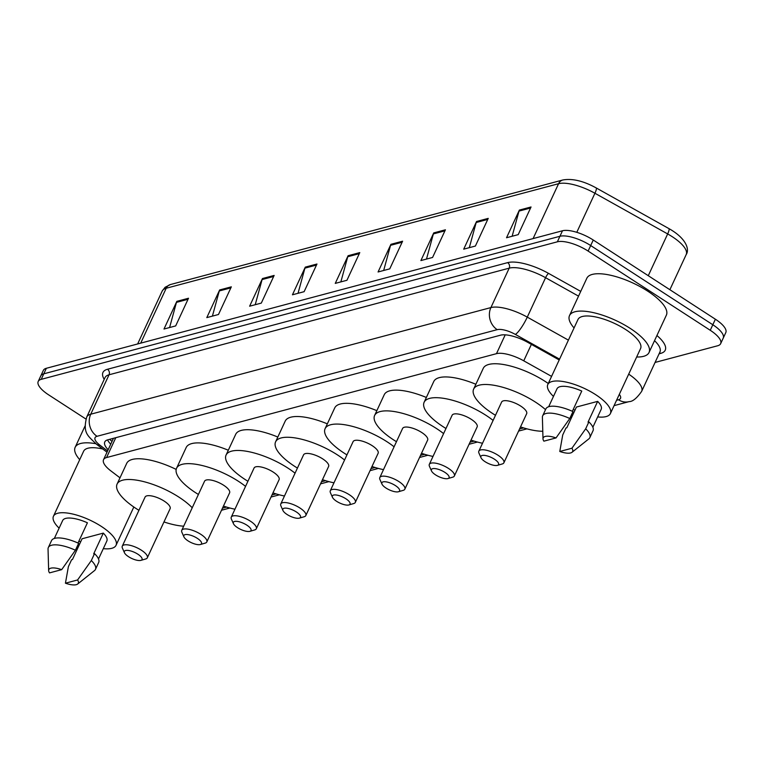 <?xml version="1.0" encoding="UTF-8"?>
<svg xmlns="http://www.w3.org/2000/svg" width="764" height="764" viewBox="0 0 764 764"><rect width="100%" height="100%" fill="white"/><g stroke="black" fill="none" stroke-linecap="round" stroke-linejoin="round"><path stroke-width="1.15" d="M551.57 376.385L523.751 360.818A24.362 8.375 -155.1 0 0 496.485 353.665L106.549 457.569A24.362 8.375 -155.1 0 0 103.541 459.68A24.362 8.375 -155.1 0 0 110.818 470.853L119.996 477.825M222.486 508.156L226.536 507.076M272.003 494.957L276.052 493.878M321.51 481.769L325.559 480.68M371.027 468.571L375.076 467.492M420.534 455.373L424.583 454.293M470.051 442.184L474.1 441.105M519.558 428.986L523.617 427.907M571.3 415.205L572.828 414.795M85.94 419.044L48.619 394.845A24.362 8.375 24.9 0 1 38.2 381.475A24.362 8.375 24.9 0 1 41.208 379.355L557.357 241.816A24.362 8.375 24.9 0 1 588.118 251.079L710.253 330.287A24.362 8.375 24.9 0 1 720.662 343.647A24.362 8.375 24.9 0 1 717.654 345.767L655.082 362.442M720.662 343.647L725.8 332.588A24.362 8.375 24.9 0 0 715.381 319.218L593.256 240.02A24.362 8.375 24.9 0 0 562.495 230.757L46.346 368.286A24.362 8.375 24.9 0 0 43.338 370.406L40.769 375.945A24.362 8.375 24.9 0 1 43.777 373.825L559.926 236.286A24.362 8.375 24.9 0 1 590.687 245.55L712.812 324.748A24.362 8.375 24.9 0 1 723.231 338.118A24.362 8.375 24.9 0 0 712.812 324.748L590.687 245.55A24.362 8.375 24.9 0 0 559.926 236.286L43.777 373.825A24.362 8.375 24.9 0 0 40.769 375.945L38.2 381.475M559.2 359.949L527.743 342.348A24.362 8.375 -155.1 0 0 500.477 335.195L107.781 439.825A24.362 8.375 -155.1 0 0 104.773 441.945A24.362 8.375 -155.1 0 0 108.163 449.738M110.732 444.199A24.362 8.375 24.9 0 1 107.571 439.892M445.412 229.792L432.577 257.458L420.897 260.572L433.732 232.905L445.412 229.792M488.234 218.38L475.389 246.046L463.71 249.159L476.555 221.493L488.234 218.38M531.047 206.977L518.212 234.634L506.532 237.747L519.367 210.081L531.047 206.977M316.964 264.019L304.12 291.686L292.44 294.799L305.285 267.133L316.964 264.019M274.142 275.432L261.307 303.098L249.627 306.202L262.463 278.545L274.142 275.432M231.33 286.844L218.485 314.501L206.805 317.614L219.65 289.948L231.33 286.844M188.507 298.247L175.672 325.913L163.993 329.026L176.828 301.36L188.507 298.247M402.599 241.204L389.755 268.861L378.075 271.974L390.92 244.318L402.599 241.204M359.777 252.607L346.942 280.273L335.262 283.387L348.097 255.72L359.777 252.607M340.859 281.897L347.735 256.733A6.494 5.644 -104.9 0 1 348.097 255.72M383.671 270.485L390.547 245.32A6.494 5.644 -104.9 0 1 390.92 244.318M169.589 327.536L176.465 302.372A6.494 5.644 -104.9 0 1 176.828 301.36M212.402 316.124L219.278 290.96A6.494 5.644 -104.9 0 1 219.65 289.948M255.224 304.712L262.1 279.557A6.494 5.644 -104.9 0 1 262.463 278.545M298.036 293.309L304.912 268.145A6.494 5.644 -104.9 0 1 305.285 267.133M512.128 236.257L519.004 211.093A6.494 5.644 -104.9 0 1 519.367 210.081M469.306 247.67L476.182 222.505A6.494 5.644 -104.9 0 1 476.555 221.493M426.493 259.072L433.369 233.918A6.494 5.644 -104.9 0 1 433.732 232.905M59.114 528.144A34.504 11.861 24.9 0 1 53.451 516.254A34.504 11.861 24.9 0 1 101.287 526.377A34.504 11.861 24.9 0 1 116.042 545.305A34.504 11.861 24.9 0 1 103.302 548.657M80.612 541.934A34.504 11.861 24.9 0 1 78.902 541.132M78.014 543.032L87.411 522.796A24.362 8.375 24.9 0 0 62.658 520.523L54.33 538.458M49.526 572.885A16.235 5.577 24.9 0 1 48.648 570.546A16.235 5.577 24.9 0 1 61.683 569.648L49.526 572.885M48.648 570.546L48.046 549.029A25.986 8.929 24.9 0 1 48.342 547.501A25.986 8.929 24.9 0 1 75.416 550.233L78.635 543.319A25.986 8.929 24.9 0 0 51.551 540.587L48.342 547.501M61.683 569.648L75.416 550.233M65.437 583.199L77.584 579.962A16.235 5.577 24.9 0 1 77.68 584.021A16.235 5.577 24.9 0 1 65.437 583.199L68.388 566.659L71.596 559.735L72.456 559.515L82.082 538.763L103.312 533.11A24.362 8.375 24.9 0 1 106.836 541.036L98.518 558.961M103.312 533.11L93.685 553.852L94.535 553.633A25.986 8.929 24.9 0 1 98.68 562.466L95.471 569.381A25.986 8.929 24.9 0 1 94.497 570.593L77.68 584.021M53.451 516.254L83.62 451.247A34.504 11.861 24.9 0 1 102.739 448.993M79.714 459.67A43.844 15.07 24.9 0 1 75.159 447.312A43.844 15.07 24.9 0 1 95.786 443.703M94.535 553.633L91.327 560.547A25.986 8.929 24.9 0 1 95.471 569.381M91.327 560.547L77.584 579.962M137.864 554.196A9.741 3.352 24.9 0 1 140.901 560.375A9.741 3.352 24.9 0 1 128.524 556.689A9.741 3.352 24.9 0 1 124.456 552.735A9.741 3.352 24.9 0 1 127.999 550.405A9.741 3.352 24.9 0 1 137.864 554.196M124.456 552.735L122.421 548.151A13.8 4.746 24.9 0 1 122.278 546.174A13.8 4.746 24.9 0 1 141.416 550.223A13.8 4.746 24.9 0 1 147.318 557.796A13.8 4.746 24.9 0 1 145.723 558.971L140.901 560.375M147.318 557.796L170.114 508.7A13.8 4.746 -155.1 0 0 164.212 501.117A13.8 4.746 -155.1 0 0 145.074 497.077L122.278 546.174M138.933 510.314A44.656 15.347 24.9 0 1 136.183 508.585A44.656 15.347 24.9 0 1 117.093 484.08A44.656 15.347 24.9 0 1 179.005 497.183A44.656 15.347 24.9 0 1 192.232 507.764M183.675 526.195A44.656 15.347 24.9 0 1 163.964 521.936M117.093 484.08L126.719 463.337A44.656 15.347 24.9 0 1 176.178 469.411M197.341 538.353A9.741 3.352 24.9 0 1 200.378 544.522A9.741 3.352 24.9 0 1 188.001 540.845A9.741 3.352 24.9 0 1 183.933 536.891A9.741 3.352 24.9 0 1 187.476 534.552A9.741 3.352 24.9 0 1 197.341 538.353M183.933 536.891L181.899 532.307A13.8 4.746 24.9 0 1 181.756 530.331A13.8 4.746 24.9 0 1 200.894 534.38A13.8 4.746 24.9 0 1 206.796 541.953A13.8 4.746 24.9 0 1 205.201 543.118L200.378 544.522M206.796 541.953L229.592 492.847A13.8 4.746 -155.1 0 0 223.69 485.274A13.8 4.746 -155.1 0 0 204.551 481.224L181.756 530.331M198.411 494.461A44.656 15.347 24.9 0 1 195.66 492.742A44.656 15.347 24.9 0 1 176.57 468.236A44.656 15.347 24.9 0 1 238.483 481.33A44.656 15.347 24.9 0 1 245.55 486.382M234.949 509.206A44.656 15.347 24.9 0 1 223.441 506.083M176.57 468.236L186.196 447.484A44.656 15.347 24.9 0 1 228.312 450.235M246.858 525.154A9.741 3.352 24.9 0 1 249.895 531.333A9.741 3.352 24.9 0 1 237.518 527.647A9.741 3.352 24.9 0 1 233.45 523.693A9.741 3.352 24.9 0 1 236.993 521.363A9.741 3.352 24.9 0 1 246.858 525.154M233.45 523.693L231.406 519.109A13.8 4.746 24.9 0 1 231.272 517.132A13.8 4.746 24.9 0 1 250.411 521.182A13.8 4.746 24.9 0 1 256.312 528.755A13.8 4.746 24.9 0 1 254.708 529.929L249.895 531.333M256.312 528.755L279.099 479.658A13.8 4.746 -155.1 0 0 273.197 472.076A13.8 4.746 -155.1 0 0 254.068 468.026L231.272 517.132M247.918 481.272A44.656 15.347 24.9 0 1 245.177 479.544A44.656 15.347 24.9 0 1 226.077 455.038A44.656 15.347 24.9 0 1 287.99 468.141A44.656 15.347 24.9 0 1 295.057 473.183M284.466 496.017A44.656 15.347 24.9 0 1 272.958 492.895M226.077 455.038L235.713 434.296A44.656 15.347 24.9 0 1 277.819 437.046M296.365 511.966A9.741 3.352 24.9 0 1 299.402 518.135A9.741 3.352 24.9 0 1 287.025 514.459A9.741 3.352 24.9 0 1 282.957 510.505A9.741 3.352 24.9 0 1 286.51 508.165A9.741 3.352 24.9 0 1 296.365 511.966M282.957 510.505L280.923 505.921A13.8 4.746 24.9 0 1 280.78 503.944A13.8 4.746 24.9 0 1 299.918 507.993A13.8 4.746 24.9 0 1 305.82 515.566A13.8 4.746 24.9 0 1 304.225 516.731L299.402 518.135M305.82 515.566L328.615 466.46A13.8 4.746 -155.1 0 0 322.714 458.887A13.8 4.746 -155.1 0 0 303.575 454.838L280.78 503.944M297.435 468.074A44.656 15.347 24.9 0 1 294.684 466.355A44.656 15.347 24.9 0 1 275.594 441.85A44.656 15.347 24.9 0 1 337.507 454.943A44.656 15.347 24.9 0 1 344.574 459.995M333.973 482.819A44.656 15.347 24.9 0 1 322.475 479.697M275.594 441.85L285.22 421.098A44.656 15.347 24.9 0 1 327.336 423.848M345.882 498.768A9.741 3.352 24.9 0 1 348.919 504.947A9.741 3.352 24.9 0 1 336.542 501.26A9.741 3.352 24.9 0 1 332.474 497.307A9.741 3.352 24.9 0 1 336.017 494.976A9.741 3.352 24.9 0 1 345.882 498.768M332.474 497.307L330.43 492.723A13.8 4.746 24.9 0 1 330.296 490.746A13.8 4.746 24.9 0 1 349.434 494.795A13.8 4.746 24.9 0 1 355.336 502.368A13.8 4.746 24.9 0 1 353.732 503.543L348.919 504.947M355.336 502.368L378.132 453.272A13.8 4.746 -155.1 0 0 372.221 445.689A13.8 4.746 -155.1 0 0 353.092 441.64L330.296 490.746M346.942 454.886A44.656 15.347 24.9 0 1 344.201 453.157A44.656 15.347 24.9 0 1 325.101 428.652A44.656 15.347 24.9 0 1 387.014 441.754A44.656 15.347 24.9 0 1 394.081 446.797M383.49 469.631A44.656 15.347 24.9 0 1 371.982 466.508M325.101 428.652L334.737 407.909A44.656 15.347 24.9 0 1 376.843 410.66M395.399 485.579A9.741 3.352 24.9 0 1 398.436 491.749A9.741 3.352 24.9 0 1 386.049 488.072A9.741 3.352 24.9 0 1 381.981 484.118A9.741 3.352 24.9 0 1 385.533 481.778A9.741 3.352 24.9 0 1 395.399 485.579M381.981 484.118L379.947 479.534A13.8 4.746 24.9 0 1 379.813 477.557A13.8 4.746 24.9 0 1 398.942 481.597A13.8 4.746 24.9 0 1 404.844 489.18A13.8 4.746 24.9 0 1 403.249 490.345L398.436 491.749M404.844 489.18L427.639 440.074A13.8 4.746 -155.1 0 0 421.738 432.5A13.8 4.746 -155.1 0 0 402.599 428.451L379.813 477.557M396.459 441.688A44.656 15.347 24.9 0 1 393.708 439.968A44.656 15.347 24.9 0 1 374.618 415.463A44.656 15.347 24.9 0 1 436.531 428.556A44.656 15.347 24.9 0 1 443.597 433.608M432.997 456.433A44.656 15.347 24.9 0 1 421.499 453.31M374.618 415.463L384.244 394.711A44.656 15.347 24.9 0 1 426.36 397.461M444.906 472.381A9.741 3.352 24.9 0 1 447.943 478.56A9.741 3.352 24.9 0 1 435.566 474.874A9.741 3.352 24.9 0 1 431.498 470.92A9.741 3.352 24.9 0 1 435.041 468.59A9.741 3.352 24.9 0 1 444.906 472.381M431.498 470.92L429.463 466.336A13.8 4.746 24.9 0 1 429.32 464.359A13.8 4.746 24.9 0 1 448.458 468.408A13.8 4.746 24.9 0 1 454.36 475.982A13.8 4.746 24.9 0 1 452.765 477.156L447.943 478.56M454.36 475.982L477.156 426.875A13.8 4.746 -155.1 0 0 471.254 419.302A13.8 4.746 -155.1 0 0 452.116 415.253L429.32 464.359M445.966 428.499A44.656 15.347 24.9 0 1 443.225 426.77A44.656 15.347 24.9 0 1 424.125 402.265A44.656 15.347 24.9 0 1 486.038 415.368A44.656 15.347 24.9 0 1 493.114 420.41M482.514 443.244A44.656 15.347 24.9 0 1 471.006 440.121M424.125 402.265L433.761 381.522A44.656 15.347 24.9 0 1 475.876 384.273M494.423 459.193A9.741 3.352 24.9 0 1 497.459 465.362A9.741 3.352 24.9 0 1 485.073 461.685A9.741 3.352 24.9 0 1 481.005 457.731A9.741 3.352 24.9 0 1 484.557 455.392A9.741 3.352 24.9 0 1 494.423 459.193M481.005 457.731L478.971 453.147A13.8 4.746 24.9 0 1 478.837 451.171A13.8 4.746 24.9 0 1 497.975 455.21A13.8 4.746 24.9 0 1 503.877 462.793A13.8 4.746 24.9 0 1 502.273 463.958L497.459 465.362M503.877 462.793L526.663 413.687A13.8 4.746 -155.1 0 0 520.761 406.114A13.8 4.746 -155.1 0 0 501.623 402.065L478.837 451.171M495.483 415.301A44.656 15.347 24.9 0 1 492.742 413.582A44.656 15.347 24.9 0 1 473.642 389.077A44.656 15.347 24.9 0 1 535.554 402.17A44.656 15.347 24.9 0 1 545.534 409.647M542.784 431.268A44.656 15.347 24.9 0 1 520.523 426.923M473.642 389.077L483.268 368.324A44.656 15.347 24.9 0 1 545.181 381.427A44.656 15.347 24.9 0 1 548.265 383.499M574.06 327.947A43.844 15.07 24.9 0 1 569.505 315.589A43.844 15.07 24.9 0 1 630.29 328.444A43.844 15.07 24.9 0 1 649.037 352.5A43.844 15.07 24.9 0 1 636.651 357.008M569.505 315.589L586.838 278.239A43.844 15.07 24.9 0 1 647.624 291.094A43.844 15.07 24.9 0 1 666.37 315.16L649.037 352.5M553.461 396.421A34.504 11.861 24.9 0 1 547.798 384.521A34.504 11.861 24.9 0 1 595.634 394.644A34.504 11.861 24.9 0 1 610.388 413.582A34.504 11.861 24.9 0 1 597.649 416.924M574.958 410.201A34.504 11.861 24.9 0 1 573.248 409.408M547.798 384.521L577.976 319.514A34.504 11.861 24.9 0 1 625.811 329.637A34.504 11.861 24.9 0 1 640.566 348.575L610.388 413.582M572.36 411.309L581.757 391.072A24.362 8.375 24.9 0 0 557.004 388.8L548.676 406.725M543.882 441.162A16.235 5.577 24.9 0 1 542.994 438.813A16.235 5.577 24.9 0 1 556.03 437.925L543.882 441.162M542.994 438.813L542.392 417.306A25.986 8.929 24.9 0 1 542.688 415.778A25.986 8.929 24.9 0 1 569.772 418.51L572.981 411.586A25.986 8.929 24.9 0 0 545.897 408.864L542.688 415.778M556.03 437.925L569.772 418.51M559.783 451.476L571.93 448.239A16.235 5.577 24.9 0 1 572.026 452.288A16.235 5.577 24.9 0 1 559.783 451.476L562.734 434.926L565.952 428.012L566.802 427.783L576.428 407.04L597.658 401.377A24.362 8.375 24.9 0 1 601.192 409.313L592.864 427.238M597.658 401.377L588.032 422.129L588.882 421.9A25.986 8.929 24.9 0 1 593.026 430.743L589.818 437.657A25.986 8.929 24.9 0 1 588.843 438.87L572.026 452.288M588.882 421.9L585.673 428.814A25.986 8.929 24.9 0 1 589.818 437.657M585.673 428.814L571.93 448.239M115.775 437.705L106.549 457.569M505.214 334.842L496.485 353.665M531.381 344.392L523.751 360.818M656.925 335.52A36.538 12.558 24.9 0 1 660.726 353.369L659.093 353.808M104.219 379.374A36.538 12.558 24.9 0 1 107.466 369.27L507.63 262.635A36.538 12.558 24.9 0 1 548.542 273.378L580.736 291.39M41.208 379.355L46.346 368.286M710.253 330.287L715.381 319.218M588.118 251.079L593.256 240.02M557.357 241.816L562.495 230.757M86.733 417.029A32.48 11.164 24.9 0 1 90.744 414.203L109.042 374.79A32.48 11.164 -155.1 0 0 105.031 377.607L86.733 417.029C82.502 433.217 87.936 435.719 96.493 444.247L107.008 452.221M628.696 374.15A32.48 11.164 24.9 0 1 641.655 391.359L659.953 351.937A32.48 11.164 -155.1 0 0 654.528 340.668M559.573 359.147L515.394 334.431A16.235 5.577 -155.1 0 0 497.211 329.656L97.047 436.292A16.235 14.096 -104.9 0 1 90.744 414.203L490.908 307.577A32.48 11.164 24.9 0 1 527.275 317.127L545.572 277.704A32.48 11.164 -155.1 0 0 509.206 268.154L109.042 374.79A4.059 3.524 75.1 0 0 107.466 369.27M515.394 334.431A16.235 3.276 119.2 0 0 527.275 317.127L568.397 340.133M578.529 296.136L545.572 277.704A4.059 0.821 -60.8 0 1 548.542 273.378M497.211 329.656A16.235 14.096 -104.9 0 1 490.908 307.577L509.206 268.154A4.059 3.524 75.1 0 0 507.63 262.635M97.047 436.292A16.235 5.577 -155.1 0 0 99.893 445.145L107.581 450.98M616.567 400.288L618.506 399.773A16.235 5.577 -155.1 0 0 619.308 394.367M660.726 353.369A4.059 3.524 75.1 0 0 659.523 352.873M99.893 445.145A16.235 8.175 127.2 0 1 96.493 444.247M614.084 405.627L629.106 401.625A16.235 14.096 -104.9 0 1 618.506 399.773M140.719 343.141L166.199 288.257A8.117 7.048 -104.9 0 1 170.468 284.533L562.839 179.979A8.117 7.048 75.1 0 0 558.57 183.704L166.199 288.257A32.48 11.164 -155.1 0 0 162.188 291.084L165.072 287.293L170.468 284.533M596.044 187.858A8.117 1.633 119.2 0 1 596.159 187.906A8.117 1.633 119.2 0 1 594.927 193.254A32.48 11.164 -155.1 0 0 558.57 183.704L533.091 238.588M668.777 228.541A8.117 1.633 119.2 0 1 668.892 228.589A8.117 1.633 119.2 0 1 667.66 233.937L594.927 193.254L576.791 232.313M562.839 179.979C572.322 178.289 583.429 180.925 596.159 187.906L668.892 228.589C686.492 238.416 689.663 249.637 686.196 254.555A32.48 11.164 -155.1 0 0 667.66 233.937L648.273 275.699M359.3 253.658L347.735 256.733M316.477 265.06L304.912 268.145M273.665 276.472L262.1 279.557M230.843 287.885L219.278 290.96M188.03 299.287L176.465 302.372M402.112 242.245L390.547 245.32M444.934 230.833L433.369 233.918M487.747 219.421L476.182 222.505M530.569 208.018L519.004 211.093M109.567 439.357L111.85 441.239M113.187 438.908L103.541 459.68M629.106 401.625C632.649 401.663 636.832 398.245 641.655 391.359M221.522 510.237L229.859 508.012M271.029 497.039L279.366 494.824M320.546 483.851L328.883 481.626M370.053 470.653L378.39 468.437M419.57 457.464L427.907 455.239M469.077 444.266L477.414 442.05M518.594 431.077L526.931 428.852M570.336 417.287L571.864 416.886M686.196 254.555L669.885 289.709M162.188 291.084L137.644 343.962M116.042 545.305L133.824 507.009M75.159 447.312L85.071 425.94"/></g></svg>
